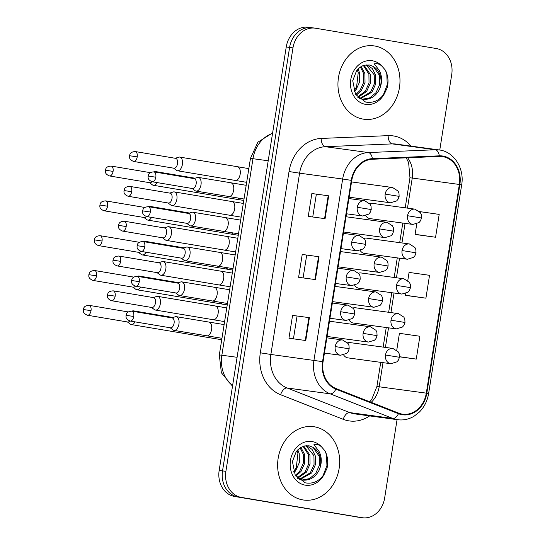 <?xml version="1.0" encoding="UTF-8"?>
<svg xmlns="http://www.w3.org/2000/svg" width="545" height="545" viewBox="0 0 545 545"><rect width="100%" height="100%" fill="white"/><g stroke="black" fill="none" stroke-linecap="round" stroke-linejoin="round"><path stroke-width="0.82" d="M366.696 238.158A7.712 6.438 97.7 0 0 366.526 238.138A7.712 6.438 97.7 0 0 364.128 238.342M360.245 250.564A7.712 6.438 97.7 0 0 364.285 253.391A7.712 6.438 97.7 0 0 364.448 253.418L407.353 259.257A7.712 6.438 97.7 0 1 407.19 259.229A7.712 6.438 97.7 0 1 402.046 250.543L416.012 252.819L415.842 249.603L414.922 247.505L409.431 243.969A7.712 6.438 97.7 0 0 402.046 250.543M361.178 272.984A7.712 6.438 97.7 0 0 361.015 272.956A7.712 6.438 97.7 0 0 358.61 273.168M354.727 285.389A7.712 6.438 97.7 0 0 358.767 288.21A7.712 6.438 97.7 0 0 358.937 288.237L401.842 294.075A7.712 6.438 97.7 0 1 401.672 294.048A7.712 6.438 97.7 0 1 396.528 285.369L410.494 287.637L410.324 284.422L409.404 282.324L403.92 278.795A7.712 6.438 97.7 0 0 396.528 285.369M355.667 307.802A7.712 6.438 97.7 0 0 355.497 307.775A7.712 6.438 97.7 0 0 353.099 307.986M349.216 320.208A7.712 6.438 97.7 0 0 353.255 323.035A7.712 6.438 97.7 0 0 353.419 323.056L396.324 328.894A7.712 6.438 97.7 0 1 396.161 328.873A7.712 6.438 97.7 0 1 391.017 320.188L404.983 322.463L404.806 319.241L403.893 317.149L398.402 313.613A7.712 6.438 97.7 0 0 391.017 320.188M350.149 342.621A7.712 6.438 97.7 0 0 349.985 342.594A7.712 6.438 97.7 0 0 347.581 342.805M343.697 355.027A7.712 6.438 97.7 0 0 347.737 357.854A7.712 6.438 97.7 0 0 347.901 357.881L390.806 363.719A7.712 6.438 97.7 0 1 390.642 363.692A7.712 6.438 97.7 0 1 385.499 355.006L399.465 357.282L399.294 354.066L398.375 351.968L392.891 348.432A7.712 6.438 97.7 0 0 385.499 355.006M372.208 203.34A7.712 6.438 97.7 0 0 372.044 203.312A7.712 6.438 97.7 0 0 369.646 203.523M365.756 215.745A7.712 6.438 97.7 0 0 369.796 218.572A7.712 6.438 97.7 0 0 369.966 218.6L412.872 224.438A7.712 6.438 97.7 0 1 412.701 224.411A7.712 6.438 97.7 0 1 407.558 215.725L421.523 218L421.353 214.778L420.433 212.686L414.949 209.151A7.712 6.438 97.7 0 0 407.558 215.725M374.749 45.998A37.019 30.902 97.7 0 0 373.952 45.882A37.019 30.902 97.7 0 0 338.411 77.915A37.019 30.902 97.7 0 0 363.174 119.117A37.019 30.902 97.7 0 0 363.971 119.239A37.019 30.902 97.7 0 0 399.512 87.2A37.019 30.902 97.7 0 0 374.749 45.998A37.019 30.902 97.7 0 0 373.952 45.882A37.019 30.902 97.7 0 0 338.411 77.915A37.019 30.902 97.7 0 0 363.174 119.117A37.019 30.902 97.7 0 0 363.971 119.239A37.019 30.902 97.7 0 0 399.512 87.2A37.019 30.902 97.7 0 0 374.749 45.998M314.438 426.803A37.019 30.902 97.7 0 0 313.641 426.681A37.019 30.902 97.7 0 0 278.093 458.713A37.019 30.902 97.7 0 0 302.857 499.915A37.019 30.902 97.7 0 0 303.66 500.038A37.019 30.902 97.7 0 0 339.201 468.005A37.019 30.902 97.7 0 0 314.438 426.803A37.019 30.902 97.7 0 0 313.641 426.681A37.019 30.902 97.7 0 0 278.093 458.713A37.019 30.902 97.7 0 0 302.857 499.915A37.019 30.902 97.7 0 0 303.66 500.038A37.019 30.902 97.7 0 0 339.201 468.005A37.019 30.902 97.7 0 0 314.438 426.803M442.894 156.674A24.675 20.601 -82.3 0 1 459.353 184.462L426.306 393.143A24.675 20.601 -82.3 0 1 402.653 414.18A24.675 20.601 -82.3 0 1 398.654 413.13L336.054 388.544A24.675 20.601 -82.3 0 1 323.062 361.723L351.777 180.436A24.675 20.601 -82.3 0 1 372.371 159.256L439.304 156.449A24.675 20.601 -82.3 0 1 442.363 156.592A24.675 20.601 -82.3 0 1 442.894 156.674M442.99 156.068A25.295 21.119 97.7 0 0 439.311 155.836L372.378 158.643A25.295 21.119 97.7 0 0 351.266 180.354L322.551 361.635A25.295 21.119 97.7 0 0 335.87 389.13L398.47 413.716A25.295 21.119 97.7 0 0 426.81 393.224L459.864 184.551A25.295 21.119 97.7 0 0 442.99 156.068M312.271 27.781A23.135 19.313 97.7 0 0 311.767 27.706L308.402 27.25A23.135 19.313 97.7 0 0 286.234 46.972L219.165 470.424A23.135 19.313 97.7 0 0 234.595 496.475L358.61 517.219A23.135 19.313 97.7 0 0 359.114 517.294A23.135 19.313 97.7 0 1 358.61 517.219L237.961 496.931L361.975 517.675A23.135 19.313 97.7 0 0 362.48 517.75A23.135 19.313 97.7 0 0 384.647 498.028L397.06 419.643M219.165 470.424L222.53 470.88A23.135 19.313 97.7 0 0 237.961 496.931A23.135 19.313 97.7 0 1 222.53 470.88L289.599 47.429L222.53 470.88L225.896 471.336A23.135 19.313 97.7 0 0 241.326 497.387L361.975 517.675M311.767 27.706A23.135 19.313 97.7 0 0 289.599 47.429A23.135 19.313 97.7 0 1 311.767 27.706L315.133 28.163A23.135 19.313 97.7 0 0 292.965 47.885L225.896 471.336M399.608 356.832L416.271 359.101L419.888 336.251L399.431 333.329L396.767 350.135M418.744 234.95L435.571 237.245L439.188 214.396L419.609 211.596M409.091 295.874L425.918 298.17L429.535 275.32L409.077 272.405L407.796 280.498M439.767 150.025L451.716 74.576A23.135 19.313 97.7 0 0 436.286 48.525L315.637 28.245A23.135 19.313 97.7 0 0 315.133 28.163M325.079 218.668L308.252 216.379L311.869 193.529L328.696 195.819L325.079 218.668M305.779 340.523L288.952 338.234L292.57 315.385L309.397 317.674L305.779 340.523M315.426 279.592L298.606 277.303L302.223 254.454L319.05 256.743L315.426 279.592M302.223 254.454L319.05 256.743M292.57 315.385L309.397 317.674M311.869 193.529L328.696 195.819M425.918 298.17L405.46 295.247L405.725 293.605M405.46 295.247L409.261 295.908M435.571 237.245L415.113 234.323L416.755 223.961M415.113 234.323L418.907 234.977M416.271 359.101L399.533 356.709M303.088 277.916L306.685 255.203M312.735 216.985L316.332 194.279M293.435 338.84L297.032 316.134M355.245 516.755A23.135 19.313 97.7 0 0 355.749 516.837L362.48 517.75M149.459 182.67L152.341 184.837A6.942 3.822 -80.5 0 0 153.329 185.273A6.942 3.822 -80.5 0 0 153.397 185.286A6.942 3.822 -80.5 0 0 157.076 182.575M113.081 171.382A5.014 2.759 -80.5 0 0 111.18 166.068C105.546 166.416 105.846 169.134 105.396 170.224L113.081 171.382A5.014 2.759 -80.5 0 1 109.518 175.953L149.841 182.732A5.014 2.759 -80.5 0 0 149.889 182.739A5.014 2.759 -80.5 0 0 151.932 181.703M157.035 172.404A6.942 3.822 -80.5 0 0 155.632 171.586A6.942 3.822 -80.5 0 0 155.563 171.573A6.942 3.822 -80.5 0 0 154.555 171.675L153.915 171.879C148.281 172.227 148.587 174.952 148.131 176.042L155.822 177.193A5.014 2.759 -80.5 0 0 153.915 171.879L194.238 178.658A5.014 2.759 -80.5 0 0 194.19 178.651M173.583 168.167L176.464 170.333A6.942 3.822 -80.5 0 0 177.459 170.769A6.942 3.822 -80.5 0 0 177.52 170.783A6.942 3.822 -80.5 0 0 182.384 164.501A6.942 3.822 -80.5 0 0 179.755 157.083A6.942 3.822 -80.5 0 0 179.693 157.069A6.942 3.822 -80.5 0 0 178.678 157.171L175.245 158.282M137.211 156.878A5.014 2.759 -80.5 0 0 135.303 151.565C129.669 151.912 129.976 154.63 129.526 155.72L137.211 156.878A5.014 2.759 -80.5 0 1 133.641 161.449L173.964 168.228A5.014 2.759 -80.5 0 0 174.012 168.235A5.014 2.759 -80.5 0 0 177.534 163.657A5.014 2.759 -80.5 0 0 175.626 158.343A5.014 2.759 -80.5 0 0 175.579 158.336M192.194 188.481L195.076 190.655A6.942 3.822 -80.5 0 0 196.064 191.091A6.942 3.822 -80.5 0 0 196.132 191.097A6.942 3.822 -80.5 0 0 200.996 184.816A6.942 3.822 -80.5 0 0 198.366 177.397A6.942 3.822 -80.5 0 0 198.305 177.391A6.942 3.822 -80.5 0 0 197.29 177.486L193.857 178.597M155.822 177.193A5.014 2.759 -80.5 0 1 152.253 181.764L192.576 188.55A5.014 2.759 -80.5 0 0 192.623 188.556A5.014 2.759 -80.5 0 0 196.139 183.978A5.014 2.759 -80.5 0 0 194.238 178.658M143.941 217.489L146.823 219.655A6.942 3.822 -80.5 0 0 147.818 220.091A6.942 3.822 -80.5 0 0 147.879 220.105A6.942 3.822 -80.5 0 0 151.558 217.401M107.569 206.201A5.014 2.759 -80.5 0 0 105.662 200.887C100.028 201.234 100.335 203.953 99.885 205.043L107.569 206.201A5.014 2.759 -80.5 0 1 104 210.772L144.323 217.55A5.014 2.759 -80.5 0 0 144.37 217.557A5.014 2.759 -80.5 0 0 146.414 216.522M151.524 207.223A6.942 3.822 -80.5 0 0 150.113 206.405A6.942 3.822 -80.5 0 0 150.052 206.398A6.942 3.822 -80.5 0 0 149.037 206.494L148.397 206.698C142.77 207.046 143.069 209.771 142.62 210.861L150.304 212.019A5.014 2.759 -80.5 0 0 148.404 206.698L188.727 213.483A5.014 2.759 -80.5 0 0 188.679 213.477M138.43 252.308L141.312 254.481A6.942 3.822 -80.5 0 0 142.299 254.917A6.942 3.822 -80.5 0 0 142.368 254.924A6.942 3.822 -80.5 0 0 146.046 252.219M102.051 241.019A5.014 2.759 -80.5 0 0 100.151 235.706C94.517 236.053 94.816 238.778 94.367 239.868L102.051 241.019A5.014 2.759 -80.5 0 1 98.488 245.591L138.811 252.376A5.014 2.759 -80.5 0 0 138.859 252.383A5.014 2.759 -80.5 0 0 140.903 251.34M146.006 242.048A6.942 3.822 -80.5 0 0 144.602 241.224A6.942 3.822 -80.5 0 0 144.534 241.217A6.942 3.822 -80.5 0 0 143.526 241.312L142.885 241.524C137.251 241.871 137.558 244.589 137.102 245.679L144.786 246.837A5.014 2.759 -80.5 0 0 142.885 241.524L183.209 248.302A5.014 2.759 -80.5 0 0 183.161 248.295M132.912 287.126L135.794 289.3A6.942 3.822 -80.5 0 0 136.781 289.736A6.942 3.822 -80.5 0 0 136.85 289.742A6.942 3.822 -80.5 0 0 140.528 287.038M96.54 275.845A5.014 2.759 -80.5 0 0 94.632 270.524C88.998 270.872 89.305 273.597 88.855 274.687L96.54 275.845A5.014 2.759 -80.5 0 1 92.97 280.416L133.293 287.195A5.014 2.759 -80.5 0 0 133.341 287.201A5.014 2.759 -80.5 0 0 135.385 286.166M140.494 276.867A6.942 3.822 -80.5 0 0 139.084 276.049A6.942 3.822 -80.5 0 0 139.023 276.036A6.942 3.822 -80.5 0 0 138.008 276.138L137.367 276.342C131.74 276.69 132.04 279.408 131.59 280.498L139.275 281.656A5.014 2.759 -80.5 0 0 137.374 276.342L177.69 283.121A5.014 2.759 -80.5 0 0 177.65 283.114M127.401 321.952L130.282 324.118A6.942 3.822 -80.5 0 0 131.27 324.554A6.942 3.822 -80.5 0 0 131.331 324.568A6.942 3.822 -80.5 0 0 135.01 321.857M91.022 310.664A5.014 2.759 -80.5 0 0 89.121 305.35C83.487 305.697 83.787 308.416 83.337 309.505L91.022 310.664A5.014 2.759 -80.5 0 1 87.459 315.235L127.782 322.013A5.014 2.759 -80.5 0 0 127.823 322.02A5.014 2.759 -80.5 0 0 129.867 320.985M134.976 311.685A6.942 3.822 -80.5 0 0 133.573 310.868A6.942 3.822 -80.5 0 0 133.505 310.854A6.942 3.822 -80.5 0 0 132.489 310.957L131.856 311.161C126.222 311.508 126.522 314.233 126.072 315.323L133.757 316.475A5.014 2.759 -80.5 0 0 131.856 311.161L172.179 317.939A5.014 2.759 -80.5 0 0 172.131 317.933M168.071 202.985L170.953 205.152A6.942 3.822 -80.5 0 0 171.941 205.594A6.942 3.822 -80.5 0 0 172.009 205.601A6.942 3.822 -80.5 0 0 176.866 199.32A6.942 3.822 -80.5 0 0 174.243 191.901A6.942 3.822 -80.5 0 0 174.175 191.895A6.942 3.822 -80.5 0 0 173.167 191.99L169.733 193.1M131.692 191.697A5.014 2.759 -80.5 0 0 129.792 186.383C124.158 186.731 124.458 189.449 124.008 190.546L131.692 191.697A5.014 2.759 -80.5 0 1 128.13 196.268L168.453 203.047A5.014 2.759 -80.5 0 0 168.5 203.053A5.014 2.759 -80.5 0 0 172.016 198.475A5.014 2.759 -80.5 0 0 170.115 193.162A5.014 2.759 -80.5 0 0 170.067 193.155M162.553 237.804L165.435 239.977A6.942 3.822 -80.5 0 0 166.423 240.413A6.942 3.822 -80.5 0 0 166.491 240.42A6.942 3.822 -80.5 0 0 171.355 234.139A6.942 3.822 -80.5 0 0 168.725 226.72A6.942 3.822 -80.5 0 0 168.664 226.713A6.942 3.822 -80.5 0 0 167.649 226.815L164.215 227.919M126.181 226.522A5.014 2.759 -80.5 0 0 124.274 221.202C118.64 221.549 118.946 224.274 118.497 225.364L126.181 226.522A5.014 2.759 -80.5 0 1 122.611 231.094L162.935 237.872A5.014 2.759 -80.5 0 0 162.982 237.879A5.014 2.759 -80.5 0 0 166.498 233.301A5.014 2.759 -80.5 0 0 164.597 227.98A5.014 2.759 -80.5 0 0 164.549 227.974M157.042 272.629L159.923 274.796A6.942 3.822 -80.5 0 0 160.911 275.232A6.942 3.822 -80.5 0 0 160.973 275.245A6.942 3.822 -80.5 0 0 165.837 268.964A6.942 3.822 -80.5 0 0 163.214 261.546A6.942 3.822 -80.5 0 0 163.146 261.532A6.942 3.822 -80.5 0 0 162.131 261.634L158.704 262.738M120.663 261.341A5.014 2.759 -80.5 0 0 118.762 256.027C113.128 256.368 113.428 259.093 112.979 260.183L120.663 261.341A5.014 2.759 -80.5 0 1 117.1 265.912L157.423 272.691A5.014 2.759 -80.5 0 0 157.464 272.698A5.014 2.759 -80.5 0 0 160.986 268.12A5.014 2.759 -80.5 0 0 159.086 262.806A5.014 2.759 -80.5 0 0 159.038 262.799M186.683 223.3L189.565 225.473A6.942 3.822 -80.5 0 0 190.552 225.909A6.942 3.822 -80.5 0 0 190.614 225.916A6.942 3.822 -80.5 0 0 195.478 219.642A6.942 3.822 -80.5 0 0 192.855 212.223A6.942 3.822 -80.5 0 0 192.787 212.209A6.942 3.822 -80.5 0 0 191.772 212.312L188.345 213.415M150.304 212.019A5.014 2.759 -80.5 0 1 146.741 216.59L187.064 223.368A5.014 2.759 -80.5 0 0 187.105 223.375A5.014 2.759 -80.5 0 0 190.627 218.797A5.014 2.759 -80.5 0 0 188.727 213.483M181.165 258.126L184.047 260.292A6.942 3.822 -80.5 0 0 185.034 260.728A6.942 3.822 -80.5 0 0 185.102 260.742A6.942 3.822 -80.5 0 0 189.967 254.46A6.942 3.822 -80.5 0 0 187.337 247.042A6.942 3.822 -80.5 0 0 187.276 247.028A6.942 3.822 -80.5 0 0 186.261 247.13L182.827 248.234M144.786 246.837A5.014 2.759 -80.5 0 1 141.223 251.409L181.546 258.187A5.014 2.759 -80.5 0 0 181.594 258.194A5.014 2.759 -80.5 0 0 185.109 253.616A5.014 2.759 -80.5 0 0 183.209 248.302M175.653 292.944L178.528 295.111A6.942 3.822 -80.5 0 0 179.523 295.547A6.942 3.822 -80.5 0 0 179.584 295.56A6.942 3.822 -80.5 0 0 184.448 289.279A6.942 3.822 -80.5 0 0 181.826 281.86A6.942 3.822 -80.5 0 0 181.758 281.854A6.942 3.822 -80.5 0 0 180.742 281.949L177.316 283.059M139.275 281.656A5.014 2.759 -80.5 0 1 135.712 286.227L176.028 293.006A5.014 2.759 -80.5 0 0 176.076 293.012A5.014 2.759 -80.5 0 0 179.598 288.434A5.014 2.759 -80.5 0 0 177.69 283.121M170.135 327.763L173.017 329.936A6.942 3.822 -80.5 0 0 174.005 330.372A6.942 3.822 -80.5 0 0 174.073 330.379A6.942 3.822 -80.5 0 0 178.937 324.098A6.942 3.822 -80.5 0 0 176.308 316.679A6.942 3.822 -80.5 0 0 176.246 316.672A6.942 3.822 -80.5 0 0 175.231 316.768L171.798 317.878M133.757 316.475A5.014 2.759 -80.5 0 1 130.194 321.046L170.517 327.831A5.014 2.759 -80.5 0 0 170.565 327.838A5.014 2.759 -80.5 0 0 174.08 323.26A5.014 2.759 -80.5 0 0 172.179 317.939M379.429 89.407A17.433 14.552 97.7 0 0 373.352 66.517L369.415 65.012L364.673 65.162C361.669 65.863 358.944 67.784 356.498 70.939L352.724 80.728L355.551 94.374L365.538 102.031C373.645 103.461 380.178 100.205 385.138 92.262L387.366 87.357C388.66 81.198 387.999 75.469 385.404 70.169L382.181 66.436C379.926 64.112 377.283 63.247 374.252 63.84L379.231 70.4C382.304 76.239 382.365 82.574 379.429 89.407C375.58 96.663 369.98 99.96 362.629 99.285L358.099 97.678M358.106 69.045L359.564 72.88L359.68 81.757L355.946 89.98L354.277 91.887M353.916 90.981A17.433 14.552 97.7 0 0 356.634 86.512L358.229 72.703L357.288 69.944M361.199 66.599L364.905 73.609L365.021 82.479L361.287 90.708L356.137 95.286M360.449 67.076L363.57 73.432L363.685 82.302L359.952 90.525L355.667 94.564M364.115 65.318L370.246 74.338L370.362 83.208L366.628 91.431L357.929 97.501M363.399 65.55L368.911 74.154L369.026 83.024L365.293 91.253L357.5 97.037M366.887 64.841L372.351 68.575L375.587 75.067L375.703 83.937L371.969 92.16L360.395 98.713M366.213 64.896L374.252 74.883L374.367 83.753L370.634 91.976L359.748 98.468M363.024 99.347L362.629 99.285M373.352 66.517L379.593 75.612L379.708 84.482L375.975 92.705L369.823 97.814L362.357 99.238M385.404 70.169L386.793 74.038L387.243 84.713L383.319 94.959M319.118 470.212A17.433 14.552 97.7 0 0 313.041 447.322L309.104 445.81L304.362 445.967L300.499 447.636L296.187 451.744L292.413 461.533L295.24 475.179L305.227 482.829C313.334 484.26 319.867 481.003 324.827 473.06L327.055 468.155C328.342 461.996 327.688 456.267 325.093 450.967L321.87 447.241C319.615 444.911 316.972 444.046 313.94 444.638L318.92 451.206C321.986 457.037 322.054 463.373 319.118 470.212C315.269 477.468 309.669 480.758 302.318 480.084L297.781 478.476M297.795 449.85L299.246 453.685L299.362 462.555L295.635 470.778L293.966 472.685M293.605 471.779A17.433 14.552 97.7 0 0 296.323 467.317L297.911 453.501L296.977 450.742M300.888 447.397L304.594 454.414L304.703 463.284L300.976 471.507L295.826 476.085M300.132 447.881L303.258 454.23L303.367 463.1L299.641 471.323L295.356 475.369M303.803 446.117L309.935 455.136L310.05 464.006L306.317 472.236L297.611 478.299M303.088 446.355L308.599 454.959L308.715 463.829L304.982 472.052L297.189 477.836M306.569 445.647L312.04 449.38L315.276 455.865L315.392 464.735L311.658 472.958L300.077 479.511M305.895 445.694L313.94 455.681L314.056 464.551L310.323 472.781L299.43 479.273M302.713 480.145L302.318 480.084M313.041 447.322L319.281 456.41L319.397 465.28L315.664 473.503L309.512 478.612L302.046 480.036M325.093 450.967L326.482 454.837L326.932 465.512L323.008 475.765M151.524 307.448L154.405 309.615A6.942 3.822 -80.5 0 0 155.393 310.05A6.942 3.822 -80.5 0 0 155.461 310.064A6.942 3.822 -80.5 0 0 160.325 303.783A6.942 3.822 -80.5 0 0 157.696 296.364A6.942 3.822 -80.5 0 0 157.634 296.351A6.942 3.822 -80.5 0 0 156.619 296.453L153.186 297.563M115.152 296.16A5.014 2.759 -80.5 0 0 113.244 290.846C107.61 291.194 107.917 293.912 107.46 295.002L115.152 296.16A5.014 2.759 -80.5 0 1 111.582 300.731L151.905 307.509A5.014 2.759 -80.5 0 0 151.953 307.516A5.014 2.759 -80.5 0 0 155.468 302.938A5.014 2.759 -80.5 0 0 153.567 297.625A5.014 2.759 -80.5 0 0 153.52 297.618M459.353 184.462L412.245 178.052A24.675 20.601 97.7 0 0 407.66 157.778M369.646 415.91A38.559 32.189 -82.3 0 1 348.637 420.822A38.559 32.189 -82.3 0 1 343.214 419.316L280.614 394.73A38.559 32.189 -82.3 0 1 260.312 352.819L289.027 171.532A38.559 32.189 -82.3 0 1 321.203 138.444L388.142 135.637A38.559 32.189 -82.3 0 1 411.012 146.101M398.47 413.716A7.712 4.162 111.4 0 1 392.781 418.437L349.706 412.572A30.847 25.751 97.7 0 0 354.046 413.778A30.847 25.751 97.7 0 0 354.713 413.88L397.789 419.739A30.847 25.751 -82.3 0 1 392.781 418.437L330.181 393.844A30.847 25.751 -82.3 0 1 313.947 360.313L342.655 179.033L351.266 180.354M372.378 158.643A7.712 4.197 87.6 0 0 368.4 152.559L325.324 146.7A30.847 25.751 97.7 0 0 299.587 173.174L342.655 179.033A30.847 25.751 -82.3 0 1 368.4 152.559L435.339 149.752A30.847 25.751 -82.3 0 1 439.154 149.93A30.847 25.751 -82.3 0 1 439.822 150.032M426.81 393.224L428.608 393.585L461.663 184.905C464.599 168.807 454.339 152.069 439.897 150.045L396.079 144.071A30.847 25.751 97.7 0 0 392.264 143.894L325.324 146.7A7.712 4.197 -92.4 0 1 321.203 138.444M439.311 155.836A7.712 4.197 87.6 0 0 435.339 149.752L392.264 143.894A7.712 4.197 -92.4 0 1 388.142 135.637M322.551 361.635L270.872 354.454A30.847 25.751 97.7 0 0 287.106 387.986L349.706 412.572A7.712 4.162 -68.6 0 0 343.214 419.316M335.87 389.13A7.712 4.162 111.4 0 1 330.181 393.844L287.106 387.986A7.712 4.162 -68.6 0 0 280.614 394.73M461.663 184.905L459.864 184.551M292.965 47.885L286.234 46.972M241.326 497.387L234.595 496.475M289.027 171.532L299.587 173.174L270.872 354.454L260.312 352.819M371.193 402.346A24.675 20.601 97.7 0 0 379.191 386.732L383.006 362.657M426.306 393.143L376.908 386.48L380.73 362.343M385.417 347.417L388.517 327.831M390.935 312.598L394.035 293.012M396.447 277.78L399.546 258.194M401.965 242.954L405.064 223.375M407.476 208.136L412.245 178.052L409.963 177.799L408.621 162.648L406.25 157.839M314.921 279.524L318.539 256.681M324.575 218.6L328.192 195.75M305.268 340.455L308.892 317.606M272.548 133.375A30.847 25.751 97.7 0 0 252.975 158.704L268.208 160.775M232.511 386.187L221.365 372.753L219.322 354.945L250.448 158.425L252.975 158.704L221.856 355.224L237.082 357.295M219.322 354.945L221.856 355.224A30.847 25.751 97.7 0 0 232.592 385.649M415.113 209.178A7.712 6.438 97.7 0 0 414.949 209.151L372.044 203.312M153.329 185.273L236.258 199.218A6.942 3.822 -80.5 0 0 238.771 198.21M392.727 187.541A7.712 6.438 97.7 0 0 392.564 187.514L398.048 191.05L398.967 193.141L399.138 196.364L385.172 194.088A7.712 6.438 97.7 0 0 390.315 202.774A7.712 6.438 97.7 0 0 390.479 202.794L349.127 197.167M351.539 181.935L392.564 187.514A7.712 6.438 97.7 0 0 385.172 194.088M235.174 180.477A6.942 3.822 -80.5 0 0 235.242 180.484A6.942 3.822 -80.5 0 0 235.304 180.497A6.942 3.822 -80.5 0 0 240.236 173.726A6.942 3.822 -80.5 0 0 237.545 166.797A6.942 3.822 -80.5 0 0 237.477 166.79M364.823 200.724A7.712 6.438 97.7 0 0 364.659 200.696L370.144 204.232L371.063 206.323L371.234 209.546L357.268 207.27A7.712 6.438 97.7 0 0 362.411 215.956A7.712 6.438 97.7 0 0 362.575 215.977L346.491 213.79M348.909 198.55L364.659 200.696A7.712 6.438 97.7 0 0 357.268 207.27M228.641 196.561A6.942 3.822 -80.5 0 0 228.702 196.575A6.942 3.822 -80.5 0 0 228.771 196.588A6.942 3.822 -80.5 0 0 233.703 189.817A6.942 3.822 -80.5 0 0 231.005 182.888A6.942 3.822 -80.5 0 0 230.944 182.875M409.602 243.997A7.712 6.438 97.7 0 0 409.431 243.969L366.526 238.138M147.818 220.091L230.746 234.037A6.942 3.822 -80.5 0 0 233.26 233.028M404.083 278.815A7.712 6.438 97.7 0 0 403.92 278.795L361.015 272.956M142.299 254.917L225.228 268.855A6.942 3.822 -80.5 0 0 227.742 267.847M398.572 313.641A7.712 6.438 97.7 0 0 398.402 313.613L355.497 307.775M136.781 289.736L219.717 303.681A6.942 3.822 -80.5 0 0 222.231 302.666M393.054 348.459A7.712 6.438 97.7 0 0 392.891 348.432L349.985 342.594M131.27 324.554L214.199 338.5A6.942 3.822 -80.5 0 0 216.712 337.491M387.209 222.36A7.712 6.438 97.7 0 0 387.045 222.333L392.529 225.868L393.449 227.967L393.619 231.182L379.654 228.907A7.712 6.438 97.7 0 0 384.797 237.593A7.712 6.438 97.7 0 0 384.968 237.62L343.609 231.993M346.021 216.753L387.045 222.333A7.712 6.438 97.7 0 0 379.654 228.907M229.663 215.295A6.942 3.822 -80.5 0 0 229.724 215.309A6.942 3.822 -80.5 0 0 229.792 215.316A6.942 3.822 -80.5 0 0 234.725 208.544A6.942 3.822 -80.5 0 0 232.027 201.616A6.942 3.822 -80.5 0 0 231.959 201.609M381.698 257.179A7.712 6.438 97.7 0 0 381.527 257.151L387.018 260.687L387.938 262.785L388.108 266.001L374.143 263.726A7.712 6.438 97.7 0 0 379.286 272.411A7.712 6.438 97.7 0 0 379.449 272.439L338.098 266.812M340.509 251.572L381.527 257.151A7.712 6.438 97.7 0 0 374.143 263.726M224.145 250.114A6.942 3.822 -80.5 0 0 224.213 250.128A6.942 3.822 -80.5 0 0 224.274 250.135A6.942 3.822 -80.5 0 0 229.207 243.37A6.942 3.822 -80.5 0 0 226.509 236.441A6.942 3.822 -80.5 0 0 226.447 236.428M376.179 291.997A7.712 6.438 97.7 0 0 376.016 291.977L381.5 295.506L382.42 297.604L382.59 300.82L368.624 298.551A7.712 6.438 97.7 0 0 373.768 307.23A7.712 6.438 97.7 0 0 373.938 307.257L332.579 301.63M334.991 286.391L376.016 291.977A7.712 6.438 97.7 0 0 368.624 298.551M218.634 284.933A6.942 3.822 -80.5 0 0 218.695 284.946A6.942 3.822 -80.5 0 0 218.763 284.96A6.942 3.822 -80.5 0 0 223.695 278.188A6.942 3.822 -80.5 0 0 220.998 271.26A6.942 3.822 -80.5 0 0 220.929 271.247M359.312 235.542A7.712 6.438 97.7 0 0 359.141 235.515L364.625 239.051L365.545 241.149L365.722 244.364L351.75 242.089A7.712 6.438 97.7 0 0 356.893 250.775A7.712 6.438 97.7 0 0 357.064 250.802L340.979 248.609M343.391 233.376L359.141 235.515A7.712 6.438 97.7 0 0 351.75 242.089M223.123 231.387A6.942 3.822 -80.5 0 0 223.191 231.393A6.942 3.822 -80.5 0 0 223.252 231.407A6.942 3.822 -80.5 0 0 228.185 224.635A6.942 3.822 -80.5 0 0 225.494 217.707A6.942 3.822 -80.5 0 0 225.426 217.7M353.794 270.361A7.712 6.438 97.7 0 0 353.63 270.34L359.114 273.869L360.034 275.968L360.204 279.183L346.239 276.908A7.712 6.438 97.7 0 0 351.382 285.594A7.712 6.438 97.7 0 0 351.545 285.621L335.461 283.434M337.873 268.195L353.63 270.34A7.712 6.438 97.7 0 0 346.239 276.908M217.612 266.205A6.942 3.822 -80.5 0 0 217.673 266.219A6.942 3.822 -80.5 0 0 217.741 266.226A6.942 3.822 -80.5 0 0 222.673 259.454A6.942 3.822 -80.5 0 0 219.976 252.526A6.942 3.822 -80.5 0 0 219.914 252.519M348.275 305.18A7.712 6.438 97.7 0 0 348.112 305.159L353.596 308.688L354.516 310.786L354.686 314.009L340.72 311.733A7.712 6.438 97.7 0 0 345.864 320.412A7.712 6.438 97.7 0 0 346.034 320.44L329.95 318.253M332.361 303.013L348.112 305.159A7.712 6.438 97.7 0 0 340.72 311.733M212.094 301.024A6.942 3.822 -80.5 0 0 212.162 301.038A6.942 3.822 -80.5 0 0 212.223 301.044A6.942 3.822 -80.5 0 0 217.155 294.28A6.942 3.822 -80.5 0 0 214.464 287.351A6.942 3.822 -80.5 0 0 214.396 287.338M342.764 340.005A7.712 6.438 97.7 0 0 342.594 339.978L348.085 343.514L349.004 345.605L349.175 348.827L335.209 346.552A7.712 6.438 97.7 0 0 340.353 355.238A7.712 6.438 97.7 0 0 340.516 355.258L324.432 353.071M326.843 337.832L342.594 339.978A7.712 6.438 97.7 0 0 335.209 346.552M206.582 335.843A6.942 3.822 -80.5 0 0 206.644 335.856A6.942 3.822 -80.5 0 0 206.712 335.87A6.942 3.822 -80.5 0 0 211.644 329.098A6.942 3.822 -80.5 0 0 208.946 322.17A6.942 3.822 -80.5 0 0 208.885 322.156M382.181 66.436A22.059 18.414 97.7 0 0 372.412 60.774A22.059 18.414 97.7 0 0 350.796 79.502A22.059 18.414 97.7 0 0 365.511 104.347A22.059 18.414 97.7 0 0 385.138 92.262M321.87 447.241A22.059 18.414 97.7 0 0 312.101 441.573A22.059 18.414 97.7 0 0 290.485 460.307A22.059 18.414 97.7 0 0 305.2 485.145A22.059 18.414 97.7 0 0 324.827 473.06M370.668 326.823A7.712 6.438 97.7 0 0 370.498 326.796L375.989 330.331L376.908 332.423L377.079 335.645L363.113 333.37A7.712 6.438 97.7 0 0 368.256 342.056A7.712 6.438 97.7 0 0 368.42 342.076L327.068 336.449M329.48 321.216L370.498 326.796A7.712 6.438 97.7 0 0 363.113 333.37M213.115 319.758A6.942 3.822 -80.5 0 0 213.184 319.765A6.942 3.822 -80.5 0 0 213.245 319.779A6.942 3.822 -80.5 0 0 218.177 313.007A6.942 3.822 -80.5 0 0 215.479 306.079A6.942 3.822 -80.5 0 0 215.418 306.072M397.789 419.739C403.491 420.468 408.92 419.296 414.064 416.23L419.398 412.04C424.323 407.026 427.396 400.875 428.608 393.585M383.149 347.111L386.248 327.525M388.66 312.285L391.766 292.706M394.178 277.466L397.278 257.887M399.689 242.648L402.796 223.062M405.207 207.829L409.963 177.799M369.762 401.788L371.744 399.349L376.908 386.48M250.448 158.425L257.874 142.177L272.616 132.953M236.258 199.218L243.792 200.444M421.523 218L420.481 220.827L419.03 222.558L412.872 224.438M195.049 178.215L155.632 171.586M111.18 166.068L150.318 172.649M109.518 175.953C104.367 173.835 105.485 171.375 105.396 170.224M248.833 168.616L179.755 157.083M177.459 170.769L246.66 182.33M135.303 151.565L175.626 158.343M133.641 161.449C128.497 159.331 129.615 156.871 129.526 155.72M399.138 196.364L398.088 199.191L396.637 200.921L390.479 202.794M246.19 185.307L198.366 177.397M196.064 191.091L244.017 199.014M152.253 181.764C147.102 179.652 148.22 177.193 148.131 176.042M371.234 209.546L370.184 212.373L368.74 214.103L362.575 215.977M230.746 234.037L238.274 235.27M416.012 252.819L414.963 255.653L413.512 257.383L407.353 259.257M189.531 213.034L150.113 206.405M105.662 200.887L144.8 207.468M104 210.772C98.856 208.653 99.973 206.194 99.885 205.043M225.228 268.855L232.763 270.088M410.494 287.637L409.452 290.471L408.001 292.202L401.842 294.075M184.019 247.852L144.602 241.224M100.151 235.706L139.288 242.287M98.488 245.591C93.338 243.479 94.455 241.019 94.367 239.868M219.717 303.681L227.245 304.907M404.983 322.463L403.934 325.29L402.482 327.02L396.324 328.894M178.501 282.671L139.084 276.049M94.632 270.524L133.77 277.105M92.97 280.416C87.82 278.297 88.944 275.838 88.855 274.687M214.199 338.5L221.726 339.726M399.465 357.282L398.422 360.116L396.971 361.839L390.806 363.719M172.99 317.497L133.573 310.868M89.121 305.35L128.252 311.931M87.459 315.235C82.309 313.116 83.426 310.657 83.337 309.505M243.315 203.442L174.243 191.901M171.941 205.594L241.142 217.148M129.792 186.383L170.115 193.162M128.13 196.268C122.979 194.156 124.097 191.697 124.008 190.546M393.619 231.182L392.577 234.009L391.126 235.74L384.968 237.62M237.804 238.26L168.725 226.72M166.423 240.413L235.631 251.967M124.274 221.202L164.597 227.98M122.611 231.094C117.461 228.975 118.578 226.516 118.497 225.364M388.108 266.001L387.059 268.835L385.608 270.565L379.449 272.439M232.286 273.079L163.214 261.546M160.911 275.232L230.113 286.793M118.762 256.027L159.086 262.806M117.1 265.912C111.95 263.794 113.067 261.334 112.979 260.183M382.59 300.82L381.548 303.654L380.097 305.384L373.938 307.257M240.672 220.126L192.855 212.223M190.552 225.909L238.499 233.832M146.741 216.59C141.591 214.471 142.708 212.012 142.62 210.861M365.722 244.364L364.673 247.198L363.222 248.922L357.064 250.802M235.161 254.944L187.337 247.042M185.034 260.728L232.988 268.658M141.223 251.409C136.073 249.29 137.19 246.831 137.102 245.679M360.204 279.183L359.155 282.017L357.704 283.747L351.545 285.621M229.643 289.763L181.826 281.86M179.523 295.547L227.469 303.476M135.712 286.227C130.562 284.109 131.679 281.649 131.59 280.498M354.686 314.009L353.644 316.836L352.193 318.566L346.034 320.44M224.124 324.588L176.308 316.679M174.005 330.372L221.958 338.295M130.194 321.046C125.043 318.934 126.161 316.475 126.072 315.323M349.175 348.827L348.126 351.654L346.675 353.385L340.516 355.258M226.768 307.898L157.696 296.364M155.393 310.05L224.601 321.611M113.244 290.846L153.567 297.625M111.582 300.731C106.432 298.612 107.549 296.153 107.46 295.002M377.079 335.645L376.03 338.472L374.579 340.203L368.42 342.076"/></g></svg>
